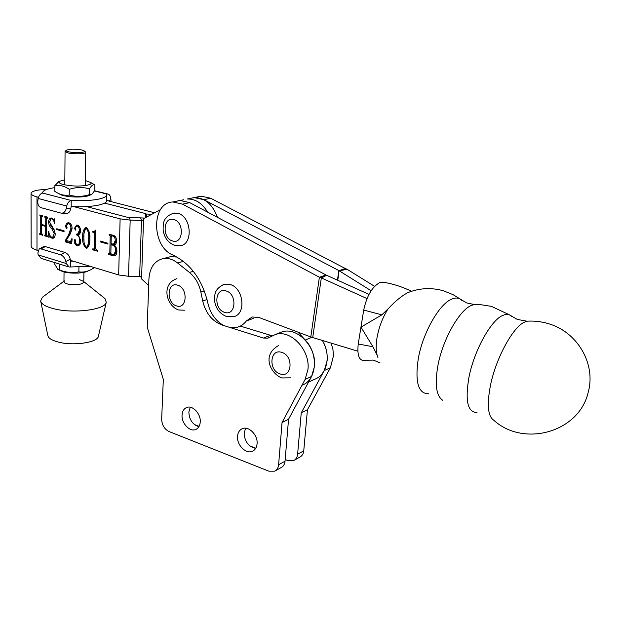 <?xml version="1.0" encoding="UTF-8"?>
<svg xmlns="http://www.w3.org/2000/svg" width="621" height="621" viewBox="0 0 621 621"><rect width="100%" height="100%" fill="white"/><g stroke="black" fill="none" stroke-linecap="round" stroke-linejoin="round"><path stroke-width="0.93" d="M294.37 460.177L299.827 457.126C302.109 455.954 303.413 453.85 303.754 450.815L307.434 409.751L330.434 367.694L333.446 355.911L332.949 349.507L331.187 343.165M307.434 409.751L301.239 412.872L324.247 370.566L327.127 360.793C327.702 353.768 326.118 347.007 322.384 340.51C331.435 355.065 327.081 375.231 314.373 379.369L308.528 382.117M285.179 459.54L287.934 460.603L293.686 460.557C295.969 459.385 297.28 457.273 297.614 454.215L301.239 412.872M194.326 424.492L199.108 426.34M249.859 445.917L255.79 448.199M302.016 385.199C316.803 380.262 318.907 354.001 305.245 340.044L297.956 332.126M476.975 412.491C467.629 412.484 464.958 400.747 468.964 377.257C474.009 351.121 490.489 320.987 502.257 315.654L505.075 314.591L507.636 314.397L509.476 314.855L512.046 316.78M428.645 393.799C418.313 393.815 414.851 382.132 418.267 358.736C422.676 333.135 439.202 304.018 451.661 299.151C454.727 297.808 457.421 297.676 459.734 298.748L462.482 300.836M377.087 355.002L372.903 346.712L360.956 327.135L381.853 314.855L388.071 308.878C395.166 301.232 401.733 295.837 407.756 292.685L410.543 291.622M381.853 314.855L363.712 310.058C366.739 295.938 372.134 286.762 379.881 282.539L383.879 282.345M442.734 400.266C436.299 396.089 434.669 384.632 437.852 365.893C442.501 340.083 459.012 310.57 471.207 305.524L474.219 304.515L479.567 304.515L491.459 306.37L509.476 314.855L517.231 319.404L526.942 321.197C534.107 320.739 541.147 321.531 548.079 323.58C577.173 331.583 596.238 363.821 588.211 392.239C579.269 432.2 523.744 447.671 493.773 420.231C487.85 416.349 486.748 404.698 490.481 385.276C495.845 358.728 512.418 327.935 523.953 322.369L526.942 321.197L529.69 321.08M377.925 357.517C375.984 352.705 375.674 346.114 377.009 337.746C378.895 327.236 382.583 317.618 388.071 308.878M407.756 292.685C419.322 288.043 431.16 287.391 443.285 290.744L453.027 294.633L466.487 302.877L474.219 304.515L477.262 304.453M372.903 346.712L358.239 344.011L363.712 310.058M380.091 362.959C375.224 360.762 372.631 359.823 372.305 360.141L366.615 360.227C359.683 362.043 356.896 356.633 358.239 344.011M371.125 290.737L339.206 270.81L347.046 269.242L374.587 286.335M339.369 270.88L347.046 269.242M337.436 280.149L338.872 270.585L203.82 199.683L194.226 197.587L190.663 198.316L194.226 197.587C204.821 197.649 212.553 204.231 217.443 217.342M345.152 268.451L346.037 268.854L339.035 270.748L345.152 268.451L210.698 198.246L201.134 196.174L197.579 196.904M339.035 270.748L337.785 280.304M346.037 268.854L346.883 269.18M230.872 327.772L236.974 327.36C240.7 326.382 243.828 324.24 246.374 320.933L252.219 316.989L258.98 317.486L310.803 336.955L357.781 351.175M367.011 298.577L321.329 277.921L326.561 275.25L368.983 294.377M321.531 277.983L326.561 275.25M310.803 336.955L319.38 277.222L182.527 204.138L172.84 201.965C150.849 202.609 151.493 247.057 173.15 255.13C190.655 263.77 202.205 279.667 207.787 302.838C210.209 313.271 215.479 320.824 223.607 325.489M325.986 274.971L320.327 277.634L319.38 277.222L325.986 274.971L189.731 202.632L180.082 200.482L178.266 200.738M320.327 277.634L321.329 277.921L312.712 337.599M222.939 284.736L224.825 284.162L229.824 284.418C243.665 287.554 246.63 314.474 233.504 316.694L226.774 316.57M38.51 197.315L36.988 196.911C33.037 195.832 31.05 194.66 31.05 193.387C31.267 191.982 33.744 190.864 38.471 190.042L47.351 189.226M31.05 193.511L31.143 246.126C31.151 247.632 33.099 248.998 36.988 250.209L37.904 250.488M106.75 200.498L154.582 212.77M107.891 244.069L100.152 241.872L100.175 241.033L107.914 243.23L107.891 244.069M89.828 238.883C90.084 243.277 89.051 246.39 86.746 248.237L86.125 248.175C83.354 245.365 82.205 241.592 82.686 236.857C82.438 232.471 83.493 229.374 85.853 227.573L86.443 227.635C89.191 230.422 90.317 234.171 89.828 238.883M68.597 234.816L70.864 228.481C71.027 226.052 70.289 224.406 68.659 223.552L68.069 223.49L66.626 225.602L67.076 227.775L66.641 228.761L65.686 226.812C65.717 224.422 66.548 223.055 68.194 222.722L68.923 222.792C71.027 223.622 72.075 225.547 72.067 228.575L70.445 233.605L66.16 240.459L70.476 241.639L71.749 238.775L72.152 238.891L71.687 243.704L65.352 241.864L65.368 240.443L68.597 234.816L69.715 234.575L71.982 228.249L70.864 228.481M54.221 233.612L51.683 228.528C49.758 226.952 48.741 224.786 48.632 222.031C48.702 219.772 49.463 218.421 50.938 217.971L53.926 219.469L54.594 218.833L54.532 223.746C54.221 221.317 53.297 219.687 51.76 218.871L51.108 218.794L49.602 222.155L54.384 230.166L55.191 233.977C55.176 236.376 54.407 237.827 52.878 238.324L49.734 236.78L48.865 237.338L48.407 231.493L48.803 231.369C49.012 234.311 50.06 236.322 51.947 237.424L52.622 237.494L54.221 233.612L55.176 233.411M74.023 206.684L120.117 218.856L118.665 274.948L128.547 276.283L140.765 276.524L141.557 278.938L148.683 285.544M70.445 260.346L118.665 274.948M46.707 218.646L46.66 234.722L47.615 236.702L44.735 235.864L44.735 235.056L45.341 235.196L45.698 234.459L45.721 226.432L41.685 225.291L41.677 233.294L42.632 235.25L39.767 234.42L39.767 233.62L40.365 233.752L40.722 232.999L40.738 216.993L39.783 215.006L42.663 215.805L42.663 216.62L41.7 217.257L41.692 224.476L45.721 225.617L45.744 218.382L44.782 216.387L47.677 217.195L47.677 218.01L46.707 218.646M64.056 231.633L56.783 229.568L56.79 228.753L64.064 230.81L64.056 231.633M78.316 234.808L80.8 241.018C80.753 243.572 79.892 245.116 78.223 245.66L77.097 245.551C75.351 244.868 74.365 243.316 74.14 240.909L74.893 239.403L75.545 240.964L75.257 242.594L76.934 244.682L77.788 244.767C79.131 244.146 79.729 242.702 79.589 240.443C79.69 237.501 78.704 235.662 76.631 234.924L76.639 234.094L77.563 234.195L79.317 230.624C79.426 228.349 78.735 226.781 77.237 225.928L75.646 227.216L75.444 230.119L74.489 228.272L76.678 225.089L77.524 225.167C79.426 226.052 80.427 227.86 80.536 230.608C80.551 232.906 79.806 234.311 78.316 234.808M95.525 230.143L95.455 247.911L96.775 250.162L97.489 250.364L97.474 251.202L92.529 249.766L92.545 248.936L93.67 249.161L94.431 247.639L94.679 233.775L94.035 232.549L92.84 232.215L92.855 231.377L94.159 231.617L95.525 230.143M113.1 255.743L108.714 254.47L108.737 253.632L109.459 253.803L109.808 253.003L110.196 236.29L109.156 235.056L109.18 234.202L113.27 235.336C115.506 236.05 116.585 237.921 116.492 240.948C116.507 243.184 115.747 244.542 114.225 245.016C116.111 246.615 116.989 248.811 116.872 251.606C116.833 254.005 116.003 255.425 114.373 255.868L109.816 254.199L108.714 254.47M207.585 212.103C202.12 203.114 195.328 198.751 187.208 199.023C195.336 198.751 202.128 203.114 207.593 212.11M160.583 209.541L143.56 218.716L142.97 220.517L130.177 220.113L120.117 218.856M172.84 201.965L183.63 199.752M144.747 218.072L127.468 217.303L86.49 206.583M41.172 193.636L42.663 192.432M104.631 203.106L145.368 213.531L146.222 214.012L146.533 217.109M47.615 236.143L44.735 235.864M45.853 235.631L45.853 235.087M46.195 234.924L46.66 234.862M46.66 234.257L45.698 234.459M46.684 226.238L45.721 226.432M46.684 226.16L42.81 225.058L41.685 225.291M42.632 234.691L39.767 234.42M40.893 234.187L40.893 233.643M41.227 233.48L41.685 233.426M41.677 232.805L40.722 232.999M41.855 225.252L41.855 224.523M41.778 216.791L40.738 216.993M41.863 216.651L41.203 215.689L40.078 215.906M41.203 215.689L39.783 215.821M46.684 225.423L45.721 225.617M46.785 218.173L45.744 218.382M46.862 218.049L46.202 217.071L45.077 217.288M46.202 217.071L44.782 217.21M54.687 230.888L52.801 228.295L51.683 228.528M52.801 228.295L50.115 224.546M49.61 221.837L48.632 222.031M50.371 219.143L51.357 217.971M54.679 220.331L54.143 219.469M51.108 218.794L51.76 218.871M53.592 238.084L51.877 238.216M52.995 237.967L52.009 237.439M50.666 236.585L49.734 236.78M49.571 236.772L50.511 236.617M49.952 236.694L49.851 235.367M48.803 231.408L48.407 231.493M52.622 237.494L54.726 236.578M64.064 231.082L57.9 229.335L56.783 229.568M71.982 228.249L71.904 226.665M70.406 223.591L68.659 223.552M69.777 223.319L68.915 223.312M66.858 228.652L66.455 228.738M67.06 228.054L66.812 226.712M66.765 226.587L65.686 226.812M67.464 223.707L68.543 222.722M70.476 241.639L71.927 241.258M71.741 243.145L66.47 241.616L65.352 241.864M66.47 241.616L66.478 240.552M66.237 240.249L65.368 240.443M68.419 236.508L69.715 234.575M78.96 245.419L77.097 245.551M78.207 245.295L77.12 244.728M75.397 241.903L75.25 240.661L74.14 240.909M75.25 240.661L75.358 239.908M77.788 244.767L78.906 244.511C80.241 243.89 80.839 242.454 80.707 240.195L79.589 240.443M80.707 240.195L80.699 239.543M78.463 234.948L76.631 234.924M77.741 234.684L77.749 234.164M77.563 234.195L78.681 233.954L80.435 230.383L79.317 230.624M80.435 230.383L80.342 228.901M78.704 225.819L77.237 225.928M78.355 225.695L77.547 225.726M75.669 230.003L75.242 230.096M75.863 229.421L75.607 228.031L74.489 228.272M75.607 228.031L75.646 227.426M76.003 226.176L77.058 225.089M87.437 247.965L86.125 248.175M87.235 247.919L86.319 247.383M84.014 241.189L83.804 236.617L82.686 236.857M83.804 236.617C83.649 232.828 84.464 229.824 86.249 227.596M87.251 247.096L87.6 247.127C89.269 245.039 89.975 242.089 89.711 238.285L89.626 234.35M87.414 228.21L86.14 228.443C84.409 230.515 83.664 233.434 83.905 237.206C83.47 241.103 84.215 244.488 86.14 247.352L86.49 247.383C88.159 245.295 88.865 242.345 88.601 238.534C89.082 234.606 88.361 231.253 86.428 228.474L86.14 228.443M89.711 238.285L88.601 238.534M87.452 228.256L86.428 228.474M97.481 250.62L93.639 249.502L92.529 249.766M93.639 249.502L95.463 248.097M95.471 247.399L94.431 247.639M95.719 233.543L94.679 233.775M95.735 232.999L95.145 232.308L94.035 232.549M95.145 232.308L92.84 232.215M94.439 231.555L95.766 231.214M107.907 243.502L101.262 241.623L100.152 241.872M109.816 254.199L109.832 253.71M110.336 253.508L110.864 253.166M110.872 252.747L109.808 253.003M111.097 244.674L111.12 243.851M111.299 236.205L110.196 236.29M111.299 236.034L110.685 234.924L109.583 235.173M110.685 234.924L109.156 235.056M115.149 255.619L114.202 255.472M113.014 235.569L111.702 235.794L111.252 236.578L111.081 243.843L114.481 244.138L116.321 240.381C116.422 238.006 115.607 236.477 113.86 235.801L112.548 235.67M114.256 245.039L111.058 244.682L110.864 253.321L111.501 254.431L113.674 254.897L115.599 250.977C115.809 248.035 114.862 246.102 112.758 245.171L111.058 244.682M113.674 254.897L114.776 254.626L116.701 250.713L116.647 249.052M113.86 244.907L112.758 245.171M116.701 250.713L115.599 250.977M113.379 244.395L115.211 240.637C115.32 238.254 114.497 236.725 112.758 236.05L111.912 235.817M116.321 240.381L115.211 240.637M113.86 235.801L112.758 236.05M64.421 280.871L63.955 281.686C63.994 282.695 65.415 283.518 68.209 284.17C76.546 285.318 81.739 284.643 83.781 282.144L83.781 282.066M103.063 297.048L104.972 298.577L106.261 302.233L98.421 336.248C97.8 342.45 73.72 346.161 58.56 342.14C51.954 340.432 48.376 338.212 47.825 335.48L40.745 301.387M106.261 302.233C105.679 309.576 74.295 313.869 54.508 308.924C45.907 306.821 41.289 304.15 40.644 300.906L42.383 297.28L43.711 296.295M83.416 281.305L79.472 279.636M172.234 213.422L177.521 213.259C191.509 215.906 193.581 244.829 179.989 245.714L175.207 245.497M237.532 436.299C236.617 444.947 246.04 454.432 252.475 451.226C255.184 449.938 256.721 447.454 257.086 443.774C258.049 435.166 248.718 425.688 242.345 428.684C239.481 429.957 237.874 432.495 237.532 436.299M245.652 428.226L244.138 433.031C244.612 441.547 248.462 446.662 255.681 448.378M182.054 415.069C181.379 423.196 189.684 432.115 195.615 429.522C198.386 428.358 199.931 425.859 200.241 422.024C200.963 413.928 192.727 405.016 186.843 407.43C183.948 408.579 182.349 411.125 182.054 415.069M190.267 407.221L188.846 412.072C189.265 419.78 192.619 424.655 198.906 426.705M275.359 470.796L281.111 467.582C283.401 466.402 284.713 464.267 285.039 461.17L288.548 419.26L311.579 376.442L314.451 366.53C316.889 347.224 297.35 326.607 282.097 331.855L278.907 333.104M305.09 379.454L307.954 369.479C310.36 350.027 290.713 329.208 275.413 334.471L267.806 338.15L263.467 338.041L222.007 324.985C212.149 321.204 205.706 313.194 202.694 300.944L200.862 292.049C199.03 283.805 195.211 277.269 189.405 272.433L177.575 262.962C172.956 259.361 168.252 257.886 163.463 258.53C154.645 260.572 149.793 267.395 148.916 278.984L147.2 327.073L163.315 379.361L161.67 419.059C161.895 424.95 164.348 429.111 169.036 431.548L268.87 471.184L274.676 471.176C276.974 469.996 278.286 467.846 278.612 464.733L282.05 422.536L305.09 379.454L311.579 376.442M176.985 257.04L170.612 256.644L167.6 257.443M272.122 335.775L240.304 326.095M288.548 419.26L282.05 422.536M82.05 150.01C74.66 148.869 69.373 148.978 66.206 150.321C65.865 150.841 66.703 151.338 68.714 151.811C74.349 153.185 85.977 152.657 84.65 151.105L82.05 150.01M85.38 151.85L85.714 152.37C86.008 153.961 73.821 154.365 67.953 152.929L65.073 151.501L65.352 151.105M58.801 269.801L62.651 271.556C69.599 273.915 83.889 273.566 88.042 270.966L88.221 270.888M59.313 264.391L59.274 269.856L57.745 269.281L54.788 264.298L54.795 262.605M93.429 267.309L93.414 268.241L90.782 269.747C86.785 271.773 82.818 272.479 78.875 271.866C72.331 273.155 65.795 272.479 59.274 269.856M78.937 267.1L78.875 271.866M58.863 193.636L59.546 194.016C61.285 195.266 64.941 196.174 70.515 196.741C79.899 197.416 86.42 196.873 90.076 195.11L91.046 194.645M69.226 195.041C64.592 195.825 59.996 194.722 55.432 191.749L54.819 191.346L54.85 185.648C59.616 184.794 64.421 186.013 69.28 189.296L69.226 195.041C76.01 196.935 82.756 196.787 89.455 194.59L91.931 194.218L94.796 190.515L94.889 184.903L91.512 182.985M64.832 179.795L59.655 181.247C57.869 183.156 61.526 184.639 70.631 185.71C82.011 186.859 93.864 184.833 90.503 182.411L85.294 180.517M58.778 181.681L54.85 185.648M69.28 189.296C76.096 187.1 82.857 186.968 89.548 188.885C91.365 185.547 93.119 184.212 94.819 184.872L94.889 184.903M89.548 188.885L89.455 194.59M108.512 200.94L110.957 199.698L110.678 197.788C110.274 195.568 109.249 194.295 107.596 193.977L106.688 194.008L106.866 194.901C106.61 196.702 103.536 198.177 97.644 199.325C90.317 200.622 81.514 201.01 71.221 200.49C68.931 201.111 67.441 202.958 66.75 206.025L66.369 208.144L70.786 208.664L71.159 206.552C81.429 207.072 90.224 206.661 97.536 205.318C103.412 204.138 106.478 202.632 106.742 200.785L106.75 200.575M71.159 206.552L71.221 200.49L42.686 193.069L42.639 192.588C43.051 190.406 47.118 188.761 54.834 187.643M66.369 208.144C65.477 211.714 63.707 213.368 61.06 213.112L41.025 207.678C38.541 206.63 37.493 204.247 37.865 200.552L38.223 198.472C38.898 195.46 40.388 193.667 42.686 193.069M70.786 208.664C69.894 212.219 68.124 213.865 65.477 213.608L61.805 213.189M110.957 199.698L110.965 201.561M73.394 261.239L70.577 261.123L70.515 266.968L89.991 266.262M68.473 266.82L41.165 258.406L38.199 254.928L37.85 253.058L39.224 248.905L43.617 246.622L45.372 246.599L65.026 252.468C67.673 253.578 69.42 255.829 70.251 259.229L65.88 261.596L66.214 263.498L69.117 267.014L70.515 266.968M70.577 261.123L70.251 259.229M45.372 246.599L40.978 248.889L60.633 254.812L65.026 252.468M40.978 248.889L39.224 248.905M65.88 261.596C65.042 258.189 63.288 255.922 60.633 254.812M330.434 367.694L324.247 370.566M303.754 450.815L297.614 454.215M305.245 340.044L311.835 337.319M210.698 198.246L203.82 199.683M189.731 202.632L182.527 204.138M253.174 318.472L246.374 320.933M224.701 312.363C236.003 316.415 237.47 293.764 225.997 290.923C214.687 287.15 213.445 309.452 224.701 312.363M36.988 196.911L36.988 250.209M143.56 218.716L141.557 278.938M145.368 213.531L145.229 217.816M151.858 214.245L146.222 214.012L146.106 217.342M147.387 216.651L146.346 216.605L146.323 217.226M129.471 217.552L130.177 220.113L128.547 276.283M140.664 217.824L141.479 220.377L139.647 276.438M280.087 373.92C292.049 378.515 293.974 355.794 281.802 352.41C269.817 348.109 268.148 370.481 280.087 373.92M172.731 241.018C183.459 244.495 184.53 221.751 173.647 219.485C162.904 216.279 162.042 238.681 172.731 241.018M176.612 305.92C187.208 309.794 188.279 287.865 177.536 285.155C166.94 281.554 166.063 303.157 176.612 305.92M183.443 261.363L177.575 262.962M193.325 271.307L189.405 272.433M204.356 290.962L200.862 292.049M207.041 299.539L202.694 300.944M222.434 324.83L222.007 324.985M270.174 335.418L263.467 338.041M285.039 461.17L278.612 464.733M106.688 194.008L94.532 190.981M66.75 206.025L38.223 198.472M38.199 254.928L66.214 263.498M411.552 291.28C401.989 286.63 392.193 283.556 382.163 282.074M201.134 196.174L187.208 199.023M224.825 284.162C213.981 288.672 214.416 295.13 214.711 301.728C216.147 308.955 220.013 313.853 226.3 316.423M45.426 235.173L46.466 234.955M40.365 233.752L41.491 233.519M42.143 216.512L42.663 216.411M47.157 217.901L47.677 217.8M54.089 219.477L54.625 219.376M68.069 223.49L69.187 223.257M76.763 225.889L77.881 225.656M86.49 247.383L87.6 247.127M109.459 253.803L110.561 253.531M114.373 255.868L114.862 255.751M111.702 235.794L112.812 235.545M64.041 271.944L63.955 281.686M83.788 281.608L104.972 298.577M63.955 281.212L42.383 297.28M290.566 377.824L281.81 377.933M278.72 345.462C261.348 354.956 270.508 373.299 281.391 377.793M174.237 212.995C162.655 216.791 163.176 223.482 163.144 230.29C164.402 237.835 168.244 242.85 174.664 245.349M184.887 310.197L178.778 310.019M176.938 278.604C160.529 284.294 166.669 305.866 178.297 309.863M253.298 450.792L252.475 451.226M196.438 429.142L195.615 429.522M170.612 256.644L163.463 258.53M269.048 337.669L267.806 338.15M282.097 331.855L275.413 334.471M66.206 150.321L65.174 151.276M65.073 151.547L64.786 184.872M85.714 152.37L85.224 185.57M83.928 272.355L83.781 282.144M84.65 151.105L85.659 152.137M59.655 181.247L57.807 182.155M90.503 182.411L94.819 184.872M106.742 200.785L106.866 194.901M107.596 193.977L94.656 190.756"/></g></svg>
